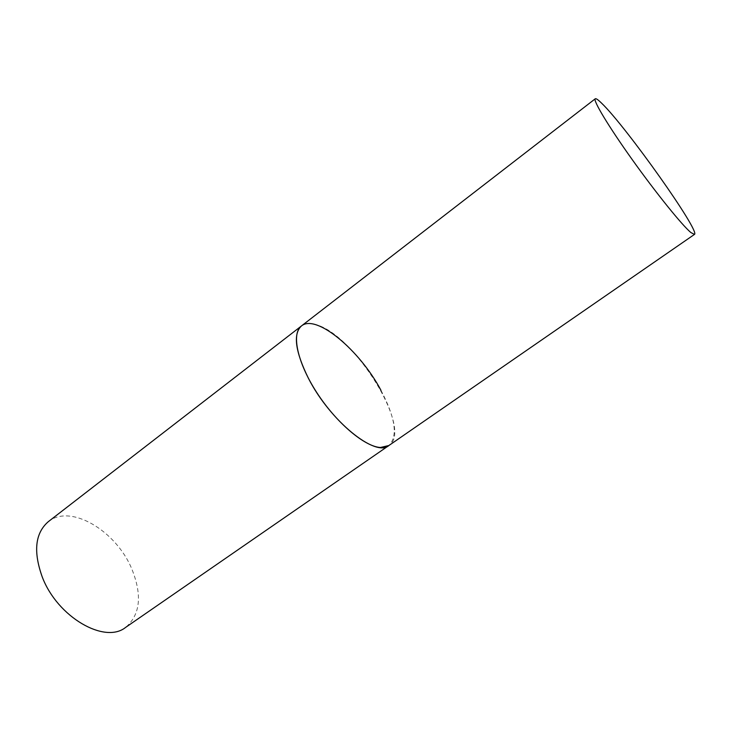 <?xml version="1.0" encoding="UTF-8"?>
<svg xmlns="http://www.w3.org/2000/svg" width="731" height="731" viewBox="0 0 731 731"><rect width="100%" height="100%" fill="white"/><g stroke="black" fill="none" stroke-linecap="round" stroke-linejoin="round"><path stroke-width="0.55" stroke-dasharray="3.65 2.74" d="M380.933 390.253C395.444 417.876 398.093 436.297 388.874 445.526C414.148 430.093 352.607 331.618 314.394 324.336C308.975 323.011 304.663 323.55 301.437 325.962M48.301 521.678C70.615 503.394 116.311 530.98 131.836 569.029C142.381 595.29 140.306 614.753 125.613 627.408"/><path stroke-width="1.1" d="M694.45 234.423C700.782 231.955 625.727 126.198 601.704 103.281C598.168 99.791 596.021 98.292 595.262 98.786C592.768 100.138 608.43 126.271 632.251 159.641C656.027 192.975 682.05 225.194 690.822 232.504L694.45 234.423L125.613 627.408C104.835 644.276 57.475 617.202 42.288 577.07C33.142 551.585 35.143 533.118 48.301 521.678L301.437 325.962C291.24 333.382 297.179 362.293 316.678 392.419C336.068 422.564 364.541 446.659 380.403 447.491L388.874 445.526C375.624 457.679 329.983 420.928 308.427 378.311C295.205 351.419 292.884 333.966 301.437 325.962C316.194 313.526 359.789 350.277 380.933 390.253M301.437 325.962L595.262 98.786"/></g></svg>
